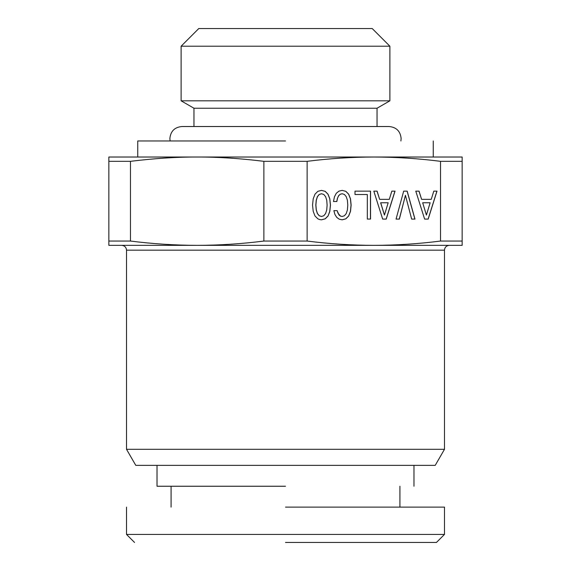 <?xml version="1.0" encoding="UTF-8"?>
<svg xmlns="http://www.w3.org/2000/svg" width="571" height="571" viewBox="0 0 571 571"><rect width="100%" height="100%" fill="white"/><g stroke="black" fill="none" stroke-linecap="round" stroke-linejoin="round"><path stroke-width="0.86" d="M325.577 196.645L326.733 200.185L327.112 205.096L326.733 209.964L325.577 213.547L323.8 215.724L321.502 216.488L319.239 215.724L317.462 213.511L316.313 209.928L315.891 205.096L316.313 200.228L317.462 196.645L319.239 194.475L321.502 193.747L323.8 194.475L325.577 196.645M307.127 241.048L307.127 161.329C329.339 158.51 351.572 157.075 373.827 157.025C396.081 157.075 418.315 158.51 440.527 161.329L440.527 241.048C418.315 243.867 396.081 245.302 373.827 245.352C351.572 245.302 329.339 243.867 307.127 241.048L263.873 241.048C241.661 243.867 219.428 245.302 197.173 245.352C174.919 245.302 152.685 243.867 130.474 241.048L108.847 241.048L108.847 245.352L462.153 245.352L462.153 241.048L440.527 241.048M424.631 219.1L428.186 219.1L437.001 191.135L433.796 191.135L431.255 199.343L421.598 199.343L419.057 191.135L415.781 191.135L424.631 219.1L428.107 219.1L436.922 191.135L433.796 191.135M403.683 191.135L396.053 219.1L399.365 219.1L405.424 195.318L411.662 219.1L414.974 219.1L407.173 191.135L403.683 191.135L407.087 191.135L414.896 219.1L411.662 219.1M382.67 219.1L386.224 219.1L395.039 191.135L391.834 191.135L389.294 199.343L379.636 199.343L377.096 191.135L373.819 191.135L382.67 219.1L386.146 219.1L394.961 191.135L391.834 191.135M367.331 219.064L370.543 219.064L370.543 191.135L354.998 191.135L354.998 194.511L367.331 194.511L367.331 219.064L370.458 219.064L370.458 191.135L354.998 191.135M334.47 196.767L333.493 201.513L336.84 201.513L337.532 198.137L338.682 195.717L340.287 194.233L342.172 193.747L344.434 194.475L346.212 196.645L347.396 200.185L347.782 205.096L347.396 209.964L346.247 213.547L344.47 215.724L342.172 216.488L340.494 216.081L337.953 213.147L337.19 210.649L333.878 210.649L334.92 214.475L336.733 217.373L339.21 219.185L342.172 219.828L345.862 218.821L348.688 216.002L350.501 211.377L351.129 205.096L350.501 198.822L348.688 194.19L345.862 191.335L342.172 190.371L338.931 191.135L336.312 193.262L334.47 196.767M328.054 216.002L329.831 211.377L330.459 205.096L329.831 198.822L328.018 194.19L325.199 191.335L321.502 190.371L317.84 191.335L314.985 194.19L313.208 198.822L312.544 205.096L313.208 211.334L314.985 215.966L317.84 218.821L319.589 219.542L321.502 219.828L325.234 218.821L328.054 216.002L329.752 211.377L330.381 205.096L329.752 198.822L327.94 194.19L325.12 191.335L321.466 190.379M137.754 157.025L137.754 140.966L285.5 140.966M196.702 157.025L197.173 157.025C176.839 156.946 154.605 158.381 130.474 161.329L108.847 161.329L108.847 157.025L462.153 157.025L462.153 161.329L440.527 161.329M108.847 241.048L108.847 161.322M197.173 157.025C217.508 156.946 239.741 158.381 263.873 161.329L263.873 241.048M307.127 161.329L263.873 161.329M462.153 161.329L462.153 241.048M130.474 161.329L130.474 241.048M193.962 108.233L377.038 108.233L389.886 100.817L181.114 100.817L193.962 108.233L193.962 126.512L181.921 126.512C174.598 127.226 170.586 131.244 169.873 138.56L170.115 140.966M285.5 46.215L389.886 46.215L181.114 46.215L181.114 100.817M389.886 100.817L389.886 46.215L372.221 28.55L198.779 28.55L181.114 46.215M285.5 449.306L444.488 449.306L126.512 449.306L126.512 250.169C126.255 247.272 124.649 245.666 121.694 245.352M126.512 449.306L135.784 465.365L435.216 465.365L444.488 449.306L444.488 250.169L126.512 250.169M157.025 465.365L157.025 486.242L285.5 486.242M285.5 534.42L444.488 534.42L126.512 534.42L126.512 507.119M285.5 507.119L444.488 507.119L285.5 507.119M285.5 542.45L436.458 542.45L444.488 534.42L444.488 507.119M405.424 195.318L399.286 219.1L396.053 219.1M426.409 215.074L422.683 202.762L430.134 202.762L426.409 215.074L422.683 202.762M337.532 198.137L338.603 195.717L340.209 194.233L342.172 193.747M333.493 201.513L336.754 201.513L337.454 198.137M342.172 216.488L340.416 216.081L338.988 214.96L337.104 210.649L333.878 210.649M342.129 219.814L345.783 218.821L348.61 216.002L350.423 211.377L351.044 205.096L350.423 198.822L348.61 194.19L345.783 191.335L342.129 190.379M354.998 194.511L367.253 194.511M384.447 215.074L380.714 202.762L388.173 202.762L384.447 215.074L380.636 202.762L388.094 202.762M421.598 199.343L418.971 191.135L415.781 191.135M379.636 199.343L377.01 191.135L373.819 191.135M321.452 219.821L325.149 218.821L327.975 216.002M321.502 216.488L319.16 215.724L317.376 213.511L316.227 209.928L315.813 205.096L316.227 200.228L317.376 196.645L319.16 194.475L321.502 193.747M433.246 157.025L433.246 140.966M377.038 126.512L377.038 108.233M444.488 250.169C444.745 247.272 446.351 245.666 449.306 245.352M413.975 486.242L413.975 465.365M171.079 507.119L171.079 486.242M399.921 507.119L399.921 486.242M134.542 542.45L126.512 534.42M181.921 126.512L389.087 126.512C396.402 127.226 400.414 131.244 401.127 138.56L400.885 140.966"/></g></svg>
